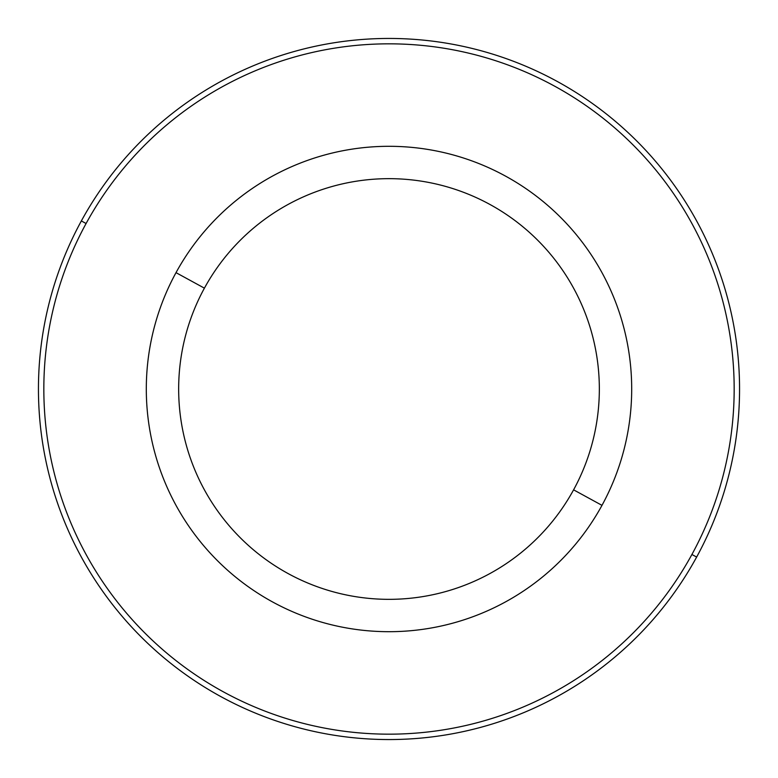 <?xml version="1.0" encoding="UTF-8"?>
<svg xmlns="http://www.w3.org/2000/svg" width="778" height="778" viewBox="0 0 778 778"><rect width="100%" height="100%" fill="white"/><g stroke="black" fill="none" stroke-linecap="round" stroke-linejoin="round"><path stroke-width="1.17" d="M601.987 505.35A242.697 242.697 0 0 0 505.35 176.013A242.697 242.697 0 0 0 176.013 272.65A242.697 242.697 0 0 0 272.65 601.987A242.697 242.697 0 0 0 601.987 505.35L573.59 489.839A210.332 210.332 0 0 0 489.839 204.41A210.332 210.332 0 0 0 204.41 288.161L176.013 272.65A242.697 242.697 0 0 1 505.35 176.013A242.697 242.697 0 0 1 601.987 505.35A242.697 242.697 0 0 1 272.65 601.987A242.697 242.697 0 0 1 176.013 272.65L204.41 288.161A210.332 210.332 0 0 0 288.161 573.59A210.332 210.332 0 0 0 573.59 489.839L601.987 505.35M573.59 489.839A210.332 210.332 0 0 1 288.161 573.59A210.332 210.332 0 0 1 204.41 288.161A210.332 210.332 0 0 1 489.839 204.41A210.332 210.332 0 0 1 573.59 489.839M86.086 223.519A345.169 345.169 0 0 1 554.481 86.086A345.169 345.169 0 0 1 691.914 554.481A345.169 345.169 0 0 1 223.519 691.914A345.169 345.169 0 0 1 86.086 223.519L81.359 220.933A350.557 350.557 0 0 1 557.067 81.359A350.557 350.557 0 0 1 696.641 557.067L691.914 554.481A345.169 345.169 0 0 0 554.481 86.086A345.169 345.169 0 0 0 86.086 223.519A345.169 345.169 0 0 0 223.519 691.914A345.169 345.169 0 0 0 691.914 554.481L696.641 557.067A350.557 350.557 0 0 1 220.933 696.641A350.557 350.557 0 0 1 81.359 220.933L86.086 223.519M696.641 557.067A350.557 350.557 0 0 0 557.067 81.359A350.557 350.557 0 0 0 81.359 220.933A350.557 350.557 0 0 0 220.933 696.641A350.557 350.557 0 0 0 696.641 557.067"/></g></svg>
